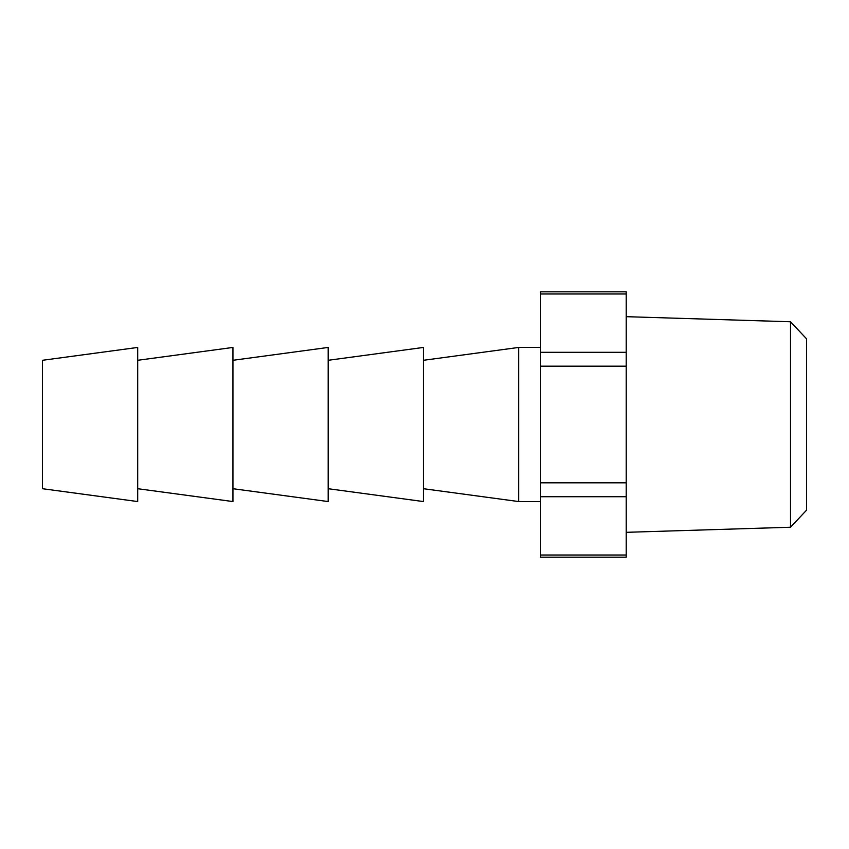 <?xml version="1.0" encoding="UTF-8"?>
<svg xmlns="http://www.w3.org/2000/svg" width="849" height="849" viewBox="0 0 849 849"><rect width="100%" height="100%" fill="white"/><g stroke="black" fill="none" stroke-linecap="round" stroke-linejoin="round"><path stroke-width="1.27" d="M790.504 321.76L806.55 338.825L806.55 510.175L790.504 527.24L790.504 321.76L626.222 316.677M423.428 360.294L518.675 347.443L518.675 501.557L540.611 501.557M328.181 360.294L423.428 347.443L423.428 501.557L328.181 488.706M137.697 360.294L232.944 347.443L232.944 501.557L137.697 488.706M42.45 424.5L42.45 488.706L137.697 501.557L137.697 347.443L42.45 360.294L42.45 424.5M232.944 360.294L328.181 347.443L328.181 501.557L232.944 488.706M626.222 293.977L540.611 293.977L540.611 291.823L626.222 291.823L626.222 557.177L540.611 557.177L540.611 555.023L626.222 555.023M540.611 293.977L540.611 352.293L626.222 352.293M626.222 366.184L540.611 366.184L540.611 482.816L626.222 482.816M626.222 496.707L540.611 496.707L540.611 555.023M540.611 496.707L540.611 482.816M540.611 366.184L540.611 352.293M423.428 488.706L518.675 501.557M790.504 527.24L626.222 532.323M518.675 347.443L540.611 347.443"/></g></svg>
